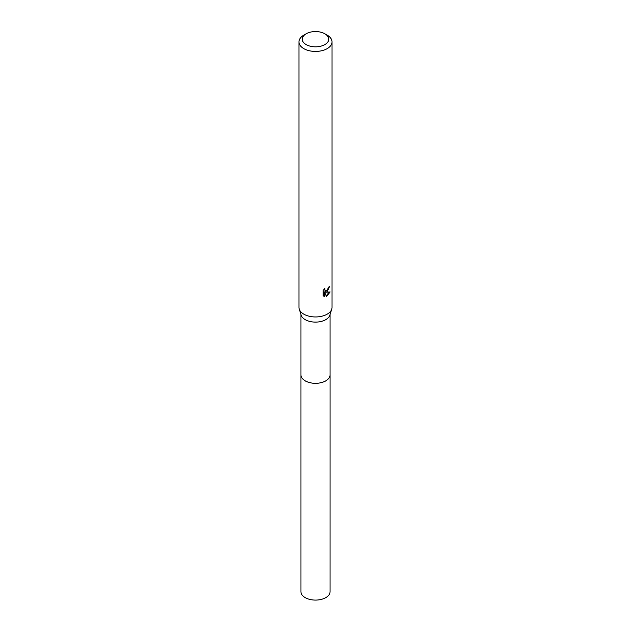 <?xml version="1.0" encoding="UTF-8"?>
<svg xmlns="http://www.w3.org/2000/svg" width="631" height="631" viewBox="0 0 631 631"><rect width="100%" height="100%" fill="white"/><g stroke="black" fill="none" stroke-linecap="round" stroke-linejoin="round"><path stroke-width="0.95" d="M330.052 374.585A14.56 8.408 180 0 1 330.06 374.909A14.552 8.4 180 0 1 325.785 380.848A14.552 8.4 180 0 1 309.931 382.662A14.552 8.4 180 0 1 300.948 374.901A14.56 8.408 180 0 1 300.948 374.585M330.052 374.68A14.56 8.4 180 0 1 325.793 380.856A14.56 8.4 180 0 1 309.742 382.631A14.56 8.4 180 0 1 300.948 374.68M324.855 33.79L327.189 35.139A16.532 9.544 180 0 1 332.032 41.891L332.032 307.407A16.532 9.544 180 0 1 331.756 309.143L329.808 315.232A14.552 8.4 180 0 1 325.785 319.649A14.552 8.4 180 0 1 311.186 321.731A14.552 8.4 180 0 1 301.192 315.232L299.244 309.143A16.532 9.544 180 0 1 298.968 307.407L298.968 41.891A16.532 9.544 180 0 1 303.811 35.139L306.145 33.79A13.227 7.635 180 0 1 324.855 33.79A13.227 7.635 180 0 1 324.855 44.588A13.227 7.635 180 0 1 306.145 44.588A13.227 7.635 180 0 1 306.145 33.79L303.811 35.139M331.756 309.143A16.532 9.544 180 0 1 327.189 314.159A16.532 9.544 180 0 1 310.594 316.525A16.532 9.544 180 0 1 299.244 309.143M327.891 289.408L324.823 291.798L325.604 292.256L330.139 291.964L326.416 296.578L324.697 292.295L324.697 296.617L323.19 295.726L323.19 290.402L324.926 288.249L324.697 289.306L325.336 290.568L327.189 290.228L328.562 287.208A16.532 9.544 0 0 0 329.571 286.371L327.189 291.656L325.604 292.248M332.032 41.891A16.532 9.544 180 0 1 327.189 48.634A16.532 9.544 180 0 1 309.174 50.709A16.532 9.544 180 0 1 298.968 41.891M328.514 287.768L328.648 287.144M325.336 290.568L323.955 289.313M323.522 296.026L323.908 296.152L323.908 291.837L324.697 292.295M326.164 295.923L329.106 292.169M323.908 296.152L324.697 296.617M300.94 374.909A14.56 8.408 180 0 0 305.207 380.856A14.56 8.408 180 0 0 321.069 382.678A14.56 8.408 180 0 0 330.06 374.909L330.052 591.689A14.552 8.4 180 0 1 321.069 599.45A14.552 8.4 180 0 1 305.215 597.628A14.552 8.4 180 0 1 300.948 591.689L300.948 314.475M330.052 374.901L330.052 314.475"/></g></svg>
